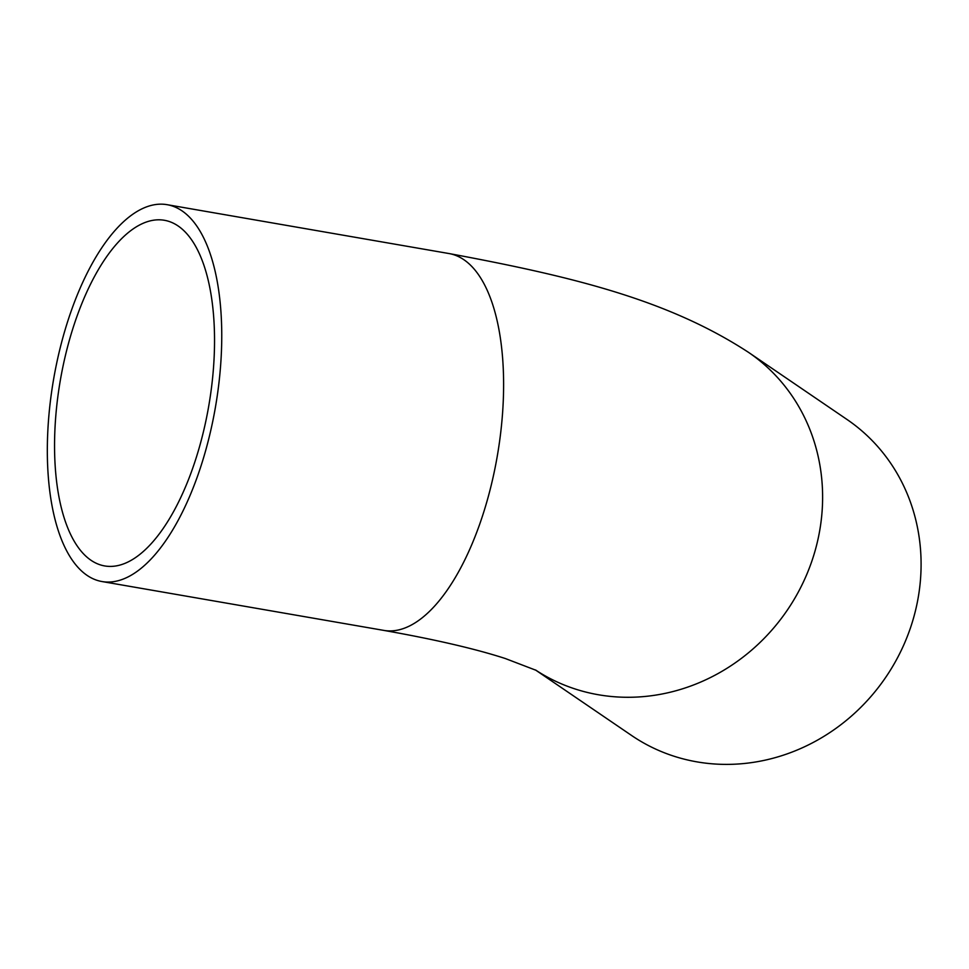 <?xml version="1.0" encoding="UTF-8"?>
<svg xmlns="http://www.w3.org/2000/svg" width="969" height="969" viewBox="0 0 969 969"><rect width="100%" height="100%" fill="white"/><g stroke="black" fill="none" stroke-linecap="round" stroke-linejoin="round"><path stroke-width="1.45" d="M213.507 367.614A175.389 75.291 99.8 0 1 104.591 565.92A175.389 75.291 99.8 0 1 55.584 418.608A175.389 75.291 99.8 0 1 164.5 220.302A175.389 75.291 99.8 0 1 213.507 367.614M167.201 204.701A191.22 82.086 99.8 0 1 220.629 365.313A191.22 82.086 99.8 0 1 101.878 581.521A191.22 82.086 99.8 0 1 48.45 420.909A191.22 82.086 99.8 0 1 167.201 204.701L449.047 253.551C574.811 276.94 668.755 300.293 748.565 352.389L847.027 419.492A191.22 177.17 124.3 0 1 920.55 578.711A191.22 177.17 124.3 0 1 815.05 741.467A191.22 177.17 124.3 0 1 631.667 735.532L535.409 669.93M449.047 253.551A191.22 82.086 99.8 0 1 502.487 414.163A191.22 82.086 99.8 0 1 383.736 630.383C434.742 639.407 475.282 648.794 505.333 658.532L536.281 670.391M748.565 352.389A191.22 177.17 124.3 0 1 822.075 511.608A191.22 177.17 124.3 0 1 717.908 673.625A191.22 177.17 124.3 0 1 535.566 670.015M101.878 581.521L383.736 630.383"/></g></svg>
